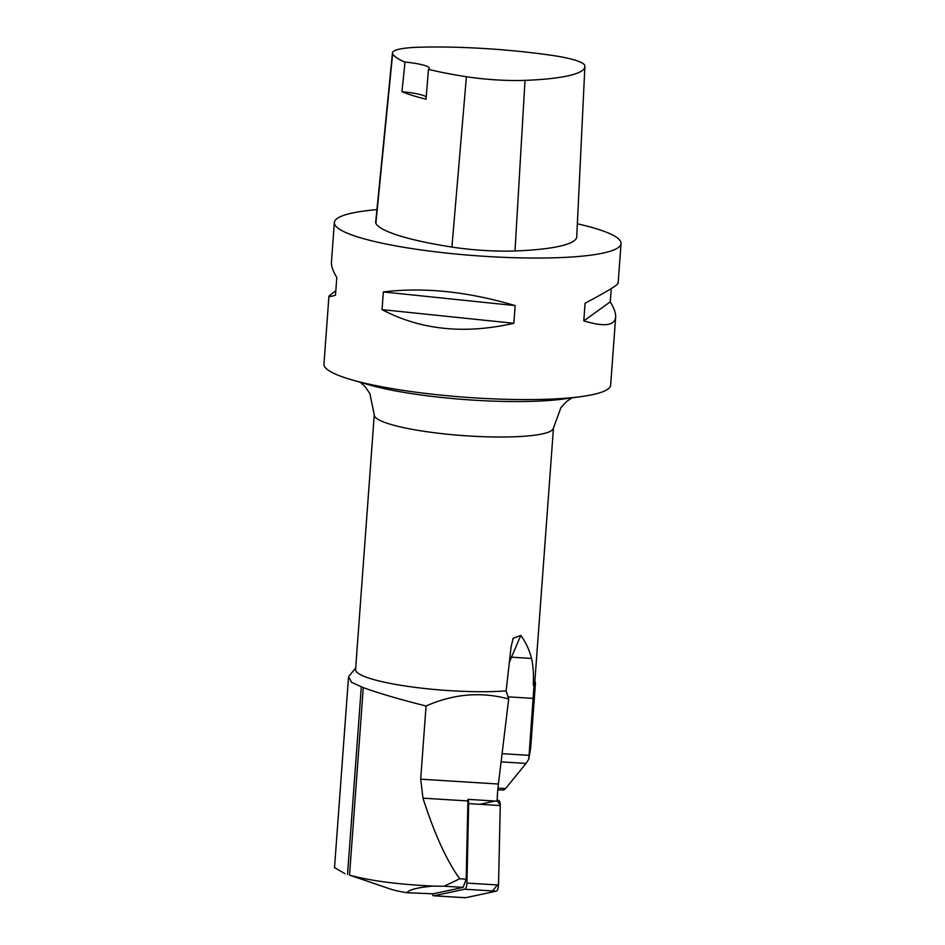 <?xml version="1.0" encoding="UTF-8"?>
<svg xmlns="http://www.w3.org/2000/svg" width="945" height="945" viewBox="0 0 945 945"><rect width="100%" height="100%" fill="white"/><g stroke="black" fill="none" stroke-linecap="round" stroke-linejoin="round"><path stroke-width="1.42" d="M432.243 893.769A5.705 2.173 -86.4 0 0 433.743 895.777A5.705 2.173 -86.4 0 0 433.968 895.765L464.621 889.21A5.705 2.173 -86.4 0 0 466.924 883.067L468.661 803.604A5.705 2.173 -86.4 0 0 467.94 799.352L497.129 801.171A73.308 27.854 93.6 0 1 498.417 784.031L508.682 698.993C481.123 691.504 453.576 693.843 426.065 706.009C399.971 699.442 379.039 693.323 363.282 687.629L351.611 682.361L348.551 676.703L355.674 668.044M498.192 800.368A5.705 2.173 93.6 0 1 498.428 800.344A5.705 2.173 93.6 0 1 500.259 805.577L498.523 885.028A5.705 2.173 93.6 0 1 496.219 891.17L465.566 897.738A5.705 2.173 93.6 0 1 465.342 897.75A5.705 2.173 93.6 0 1 465.105 897.703M433.07 886.091C397.821 884.414 369.967 880.764 349.52 875.117L389.836 888.855A46.447 7.347 4.2 0 0 406.858 892.718C408.89 889.706 417.631 887.497 433.07 886.091L444.174 886.221L459.683 878.779C446.572 860.493 434.334 833.62 422.982 798.159L420.69 779.188L426.065 706.009M406.858 892.718L433.141 893.805L463.097 887.39L444.174 886.221M467.94 799.352A73.308 27.854 -86.4 0 0 467.893 800.958L466.192 879.181L459.683 878.779M466.192 879.181L463.097 887.39M344.96 873.7L334.554 867.593M571.89 397.869L566.48 401.601L560.917 407.626L553.463 427.979A89.834 14.21 -175.8 0 1 524.829 436.2A89.834 14.21 -175.8 0 1 427.577 431.83A89.834 14.21 -175.8 0 1 374.267 414.82L355.568 669.521A89.834 14.21 4.2 0 0 408.866 686.519A89.834 14.21 4.2 0 0 506.13 690.901L508.682 698.993M506.13 690.901L511.08 646.982L513.159 638.277L520.766 635.465C525.621 641.891 529.212 649.546 531.539 658.441C533.228 665.764 533.795 674.624 533.252 685.007A89.834 14.21 4.2 0 0 534.752 682.68L553.463 427.979M533.252 685.007L534.008 685.55A90.555 14.317 4.2 0 0 535.437 683.282A90.555 14.317 4.2 0 0 534.953 681.593L534.953 681.593M418.6 47.25A139.399 22.042 -175.8 0 1 552.081 55.389A56.759 8.977 -175.8 0 1 584.754 65.488A139.399 22.042 -175.8 0 1 584.884 66.658A139.399 22.042 -175.8 0 1 525.018 80.372A56.759 8.977 -175.8 0 1 466.405 76.734A139.399 22.042 -175.8 0 1 428.463 69.363L426.041 99.201A140.155 22.172 4.2 0 1 401.944 91.7L405.015 62.063A139.399 22.042 -175.8 0 1 392.647 53.711A56.759 8.977 -175.8 0 1 392.47 52.825A56.759 8.977 -175.8 0 1 418.6 47.25M584.884 66.658L576.733 236.817A143.734 22.727 -175.8 0 1 515.013 250.968A61.082 9.663 -175.8 0 1 451.911 247.058A143.734 22.727 -175.8 0 1 375.874 223.315A61.082 9.663 -175.8 0 1 375.673 222.358L392.47 52.825M405.015 62.063A28.752 4.548 -175.8 0 1 429.325 68.359A28.752 4.548 -175.8 0 1 428.463 69.363M577.36 223.8A143.734 22.727 -175.8 0 1 621.042 243.574A143.734 22.727 -175.8 0 1 476.032 255.729A143.734 22.727 -175.8 0 1 334.353 222.524A143.734 22.727 -175.8 0 1 376.937 209.625M621.042 243.574L618.136 283.228C617.628 285.154 606.607 291.816 585.085 303.203L583.786 320.898C604.032 326.994 614.652 325.753 615.644 317.166L610.647 385.123A143.734 22.727 -175.8 0 1 581.222 396.593A143.734 22.727 -175.8 0 1 519.856 399.57A143.734 22.727 -175.8 0 1 351.386 379.713A143.734 22.727 -175.8 0 1 323.958 364.073L328.943 296.104C328.907 296.86 331.093 296.553 335.499 295.194L336.798 277.499C332.971 271.12 331.175 266.017 331.435 262.178L334.353 222.524M382.04 309.641C420.679 329.959 464.609 334.506 513.844 323.284L515.143 305.601C467.763 291.556 423.832 287.008 383.339 291.946L382.04 309.641L513.844 323.284M615.644 317.166C615.904 313.315 614.108 308.212 610.281 301.845L611.25 288.603M335.829 290.741L328.943 296.104M426.242 96.839A28.752 4.548 4.2 0 0 401.944 91.7M610.281 301.845L583.786 320.898M515.143 305.601L383.339 291.946M501.098 761.859L526.07 763.418L528.81 759.059L534.008 685.55M526.07 763.418L505.54 788.567L497.98 788.106M497.826 789.748L503.484 790.103L505.54 788.567M528.81 759.059L530.724 747.412L535.437 683.282M479.812 804.301L495.05 801.041M497.153 800.592L500.271 805.223L498.558 883.669L491.518 892.186L465.578 897.726L433.968 895.765M466.924 883.067L498.523 885.028M500.259 805.577L468.661 803.604M496.219 891.17L464.621 889.21M467.893 800.958L422.982 798.159M498.417 784.031L420.69 779.188M525.018 80.372L515.013 250.968M466.405 76.734L451.911 247.058M392.647 53.711L375.874 223.315M351.386 379.713L368.656 384.721A121.799 19.266 4.2 0 0 511.399 401.542A121.799 19.266 4.2 0 0 563.409 399.014L581.222 396.593M528.964 755.338L502.09 753.661M508.008 696.831L533.263 698.402M531.539 658.441L511.493 657.188L520.766 635.465M509.296 662.823A73.308 27.854 93.6 0 1 511.493 657.188A11.494 7.265 -156.9 0 0 509.922 657.188M349.52 875.117L363.282 687.629M347.524 874.527L361.297 686.968M433.743 895.777L465.342 897.75M497.164 800.273L498.428 800.344M374.267 414.82L369.92 393.699L365.313 386.907L360.447 382.335M512.745 639.328L513.182 638.288M334.506 867.817L348.551 676.703M533.228 698.402L533.689 692.012"/></g></svg>
